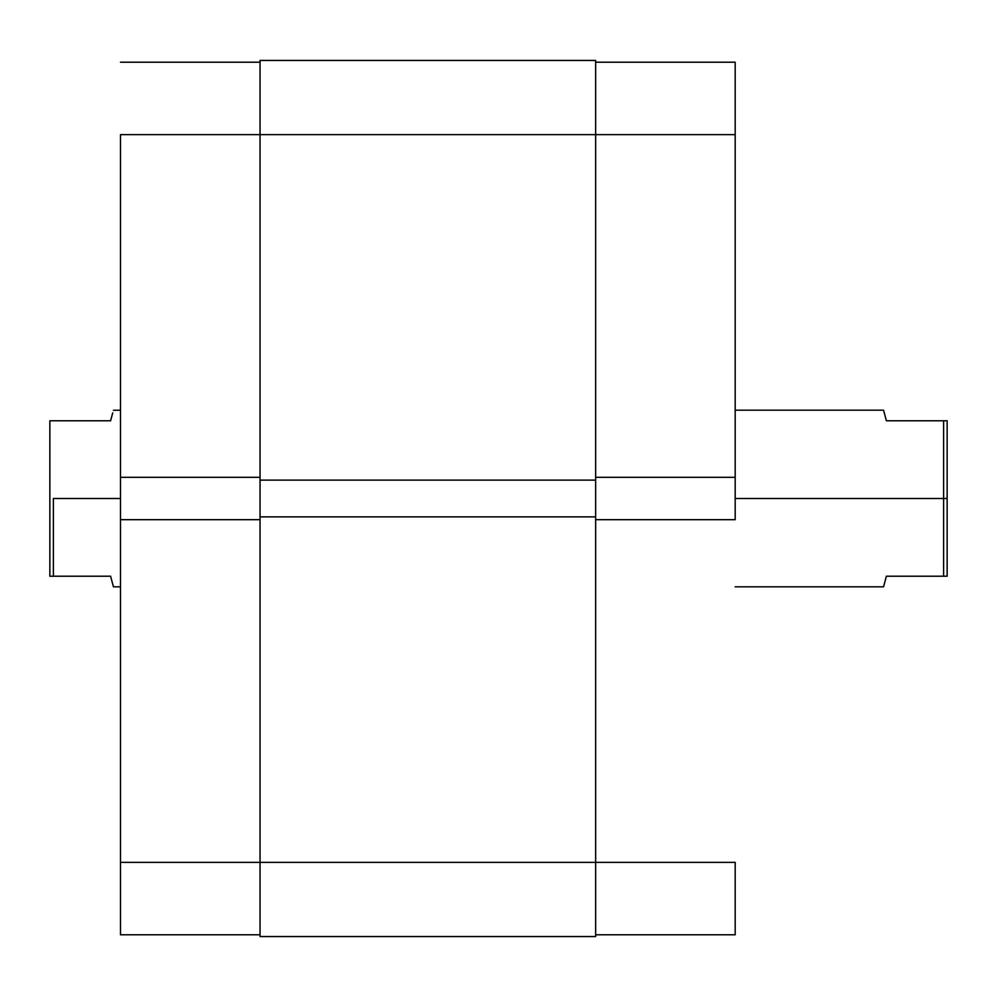 <?xml version="1.0" encoding="UTF-8"?>
<svg xmlns="http://www.w3.org/2000/svg" width="997" height="997" viewBox="0 0 997 997"><rect width="100%" height="100%" fill="white"/><g stroke="black" fill="none" stroke-linecap="round" stroke-linejoin="round"><path stroke-width="1.5" d="M735.188 519.699L595.645 519.699L735.188 519.699L735.188 62.213L595.645 62.213L735.188 62.213L735.188 134.632L595.645 134.632L735.188 134.632L735.188 519.699M595.645 862.368L735.188 862.368L595.645 862.368L595.645 60.443L260.043 60.443L260.043 134.632L595.645 134.632L260.043 134.632L260.043 480.13L595.645 480.13L260.043 480.13L260.043 516.87L595.645 516.87L260.043 516.87L260.043 862.368L595.645 862.368L260.043 862.368L260.043 936.557L595.645 936.557L595.645 862.368L595.645 936.557L260.043 936.557L260.043 862.368L120.5 862.368L120.5 934.787L260.043 934.787L120.5 934.787L120.5 519.699L120.5 862.368L260.043 862.368L260.043 60.443L595.645 60.443L595.645 862.368M735.188 934.787L735.188 862.368L735.188 934.787L595.645 934.787L735.188 934.787M595.645 477.301L735.188 477.301L595.645 477.301M120.5 134.632L260.043 134.632L120.5 134.632L120.5 477.301L120.5 134.632M260.043 477.301L120.5 477.301L120.5 519.699L260.043 519.699L120.5 519.699L120.5 477.301L260.043 477.301M260.043 62.213L120.5 62.213L260.043 62.213M886.383 420.784L947.15 420.784L947.15 498.5L947.15 420.784L943.623 420.784L943.623 498.5L735.188 498.5L947.15 498.5L947.15 576.216L886.383 576.216L883.566 586.822L886.383 576.216L947.15 576.216L947.15 498.5L943.623 498.5L943.623 576.216L943.623 420.784L886.383 420.784L883.591 410.29M53.377 498.5L120.5 498.5L53.377 498.5L53.377 576.216L110.617 576.216L113.434 586.822L110.617 576.216L53.377 576.216L53.377 498.5M110.617 420.784L49.85 420.784L49.85 576.216L53.377 576.216L49.85 576.216L49.85 420.784L110.617 420.784L112.723 412.87M113.409 410.29L120.5 410.178M884.277 412.87L883.566 410.178L735.188 410.178M884.277 584.13L883.566 586.822L735.188 586.822M120.5 586.822L113.434 586.822L112.723 584.13"/></g></svg>
